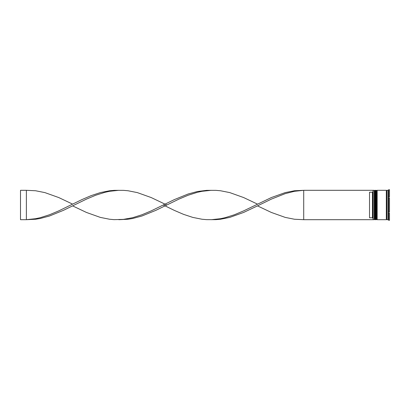 <?xml version="1.0" encoding="UTF-8"?>
<svg xmlns="http://www.w3.org/2000/svg" width="410" height="410" viewBox="0 0 410 410"><rect width="100%" height="100%" fill="white"/><g stroke="black" fill="none" stroke-linecap="round" stroke-linejoin="round"><path stroke-width="0.61" d="M374.93 219.688L375.047 190.312L374.93 219.688L374.576 219.335L374.576 190.665L374.576 219.335L374.222 219.688L374.222 190.312L373.167 190.312L373.167 219.688L374.222 219.688M376.693 219.688L376.81 190.312L376.693 219.688L376.339 219.335L376.339 190.665L376.339 219.335L375.985 219.688L375.985 190.312L375.396 190.312L375.396 219.688L375.985 219.688M303.713 219.688L373.049 219.688L373.049 190.312L303.713 190.312L303.713 219.688L294.467 219.242L285.227 217.402L271.358 212.452L257.49 205.881L243.622 212.452L229.759 217.402L220.513 219.242L215.891 219.647L206.645 219.647L202.022 219.242L192.777 217.402L183.531 214.348L174.291 210.376L163.282 205M388.091 219.688L386.917 219.688L386.917 190.312L388.091 190.312L388.091 219.688L388.675 220.267L388.326 219.868M388.326 211.334L388.675 212.124L388.326 211.334L388.326 213.538L388.675 213.144L388.326 213.538M388.675 213.144L388.675 220.267L389.5 220.267L389.5 213.144L388.675 213.144L389.5 213.144M388.675 205L388.675 212.124L389.5 212.124L389.5 197.876L388.675 197.876L388.675 205M377.159 205L377.159 219.688L386.328 219.688L386.328 190.312L377.159 190.312L377.159 205M372.459 192.223L369.523 192.223L369.523 217.777L372.459 217.777L372.459 192.223L373.049 191.634M373.049 218.366L372.459 217.777M389.5 189.733L389.5 196.856L388.675 196.856L388.326 196.462L388.675 196.856L388.675 189.733L389.5 189.733L388.675 189.733L388.326 190.132L388.675 189.733M388.326 196.462L388.326 198.665L388.675 197.876M257.49 205.881L271.358 199.116L285.227 193.633L294.467 191.301L303.713 190.312L294.467 190.758L285.227 192.597L271.358 197.548L243.622 210.883L234.376 214.763L225.136 217.689L220.513 218.699L211.268 219.688M166.808 205L151.177 197.548L137.309 192.597L128.069 190.758L123.446 190.353L114.2 190.353L109.578 190.758L100.332 192.597L91.087 195.652L81.841 199.624L58.732 210.883L49.487 214.763L40.241 217.689L35.619 218.699L26.373 219.688L26.373 190.312L35.619 190.758L44.864 192.597L58.732 197.548L72.601 204.118M118.823 190.312L109.578 191.301L104.955 192.31L95.709 195.237L86.464 199.116L63.355 210.376L49.487 216.008L40.241 218.489L35.619 219.242L26.373 219.688L20.5 219.688L20.5 190.312L26.373 190.312M257.49 204.118L243.622 197.548L229.759 192.597L220.513 190.758L215.891 190.353L206.645 190.353L197.4 191.511L188.154 193.991L174.291 199.624L151.177 210.883L141.932 214.763L132.686 217.689L123.446 219.37L114.2 219.647L109.578 219.242L100.332 217.402L86.464 212.452L72.601 205.881M211.268 190.312L202.022 191.301L197.4 192.31L188.154 195.237L178.914 199.116L155.8 210.376L141.932 216.008L132.686 218.489L128.069 219.242L118.823 219.688M375.047 219.688L375.396 219.335M375.047 190.312L375.396 190.665M374.93 190.312L374.576 190.665L374.222 190.312M376.81 219.688L377.159 219.335M376.81 190.312L377.159 190.665M376.693 190.312L376.339 190.665L375.985 190.312M386.328 219.632L386.62 219.335L386.917 219.632M386.328 190.368L386.62 190.665L386.917 190.368"/></g></svg>
